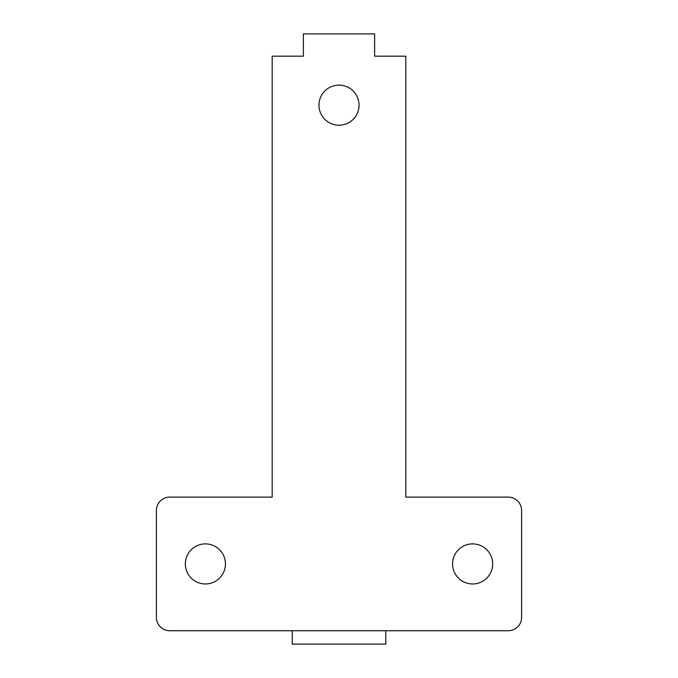 <?xml version="1.0" encoding="UTF-8"?>
<svg xmlns="http://www.w3.org/2000/svg" width="678" height="678" viewBox="0 0 678 678"><rect width="100%" height="100%" fill="white"/><g stroke="black" fill="none" stroke-linecap="round" stroke-linejoin="round"><path stroke-width="1.02" d="M385.765 630.735L385.765 644.1L292.235 644.1L292.235 630.735M225.427 563.927A20.043 20.043 0 0 1 205.383 583.97A20.043 20.043 0 0 1 185.34 563.927A20.043 20.043 0 0 1 205.383 543.883A20.043 20.043 0 0 1 225.427 563.927M492.66 563.927A20.043 20.043 0 0 1 472.617 583.97A20.043 20.043 0 0 1 452.573 563.927A20.043 20.043 0 0 1 472.617 543.883A20.043 20.043 0 0 1 492.66 563.927M359.043 105.166A20.043 20.043 0 0 1 339 125.21A20.043 20.043 0 0 1 318.957 105.166A20.043 20.043 0 0 1 339 85.123A20.043 20.043 0 0 1 359.043 105.166M374.629 33.9L303.371 33.9L303.371 56.172L272.192 56.172L272.192 497.118L169.746 497.118A13.365 13.365 0 0 0 156.389 510.475L156.389 617.378A13.365 13.365 0 0 0 169.746 630.735L508.254 630.735A13.365 13.365 0 0 0 521.611 617.378L521.611 510.475A13.365 13.365 0 0 0 508.254 497.118L405.808 497.118L405.808 56.172L374.629 56.172L374.629 33.9"/></g></svg>
